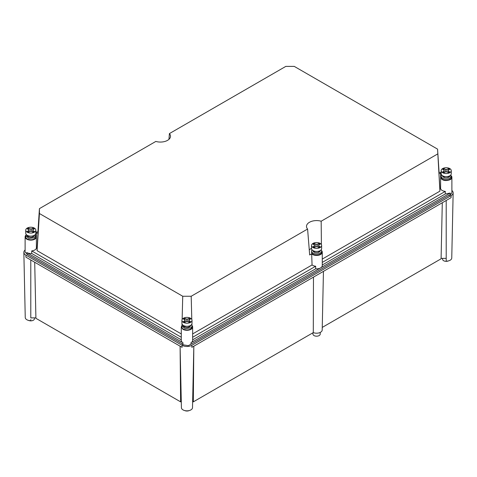 <?xml version="1.0" encoding="UTF-8"?>
<svg xmlns="http://www.w3.org/2000/svg" width="477" height="477" viewBox="0 0 477 477"><rect width="100%" height="100%" fill="white"/><g stroke="black" fill="none" stroke-linecap="round" stroke-linejoin="round"><path stroke-width="0.72" d="M25.114 249.996A6.94 4.007 0 0 0 23.85 252.345A6.94 4.007 0 0 0 25.883 255.129L182.053 345.294A6.94 4.007 0 0 0 191.873 345.294L451.117 195.624A6.94 4.007 0 0 0 453.15 192.839A6.94 4.007 0 0 0 451.886 190.484M23.85 252.345L25.245 317.515A5.545 3.202 0 0 0 26.867 319.739A5.545 3.202 0 0 0 30.79 320.681L30.79 319.572M25.883 255.129L25.913 257.175L182.089 347.339L182.053 345.294M181.415 407.68A5.545 3.202 0 0 1 181.415 407.638L180.103 346.195L181.415 407.68A5.545 3.202 0 0 0 184.873 410.608A5.545 3.202 0 0 0 190.883 409.904A5.545 3.202 0 0 0 192.511 407.68A5.545 3.202 0 0 0 192.511 407.638L193.823 346.195L192.511 407.68M191.873 345.294L191.837 347.339L321.462 272.504L451.087 197.663L451.117 195.624M453.15 192.839L451.755 258.003A5.545 3.202 0 0 1 446.21 261.169L446.204 200.483M441.1 258.367L446.21 258.373L446.21 260.06M35.9 317.879L30.79 317.879L30.79 259.989M323.448 271.359L322.196 330.006A5.611 3.238 0 0 1 319.101 332.863A5.611 3.238 0 0 1 313.288 332.588L193.322 401.849L192.636 401.849M181.29 401.849L180.604 401.849L180.109 346.636M34.708 262.249L35.912 318.314L180.604 401.849M322.249 327.413L441.088 258.802L442.292 202.743M34.422 317.879L34.422 318.761A3.631 2.093 180 0 1 33.354 320.246A3.631 2.093 180 0 1 28.525 320.401M189.232 410.566A3.631 2.093 180 0 1 184.694 410.566M193.322 401.849L193.817 346.636M313.288 332.588L313.472 277.119M448.475 260.889A3.631 2.093 180 0 1 444.636 261.14A3.631 2.093 180 0 1 442.578 259.255L442.578 258.367M320.216 332.439L320.216 334.091A3.631 2.093 180 0 1 319.155 335.575A3.631 2.093 180 0 1 315.196 336.029A3.631 2.093 180 0 1 312.96 334.091L312.96 332.779M322.267 259.083L439.919 191.158L439.919 188.695L440.611 188.695L440.611 177.879C442.584 180.688 445.792 181.278 450.222 179.65A5.682 3.279 0 0 0 451.886 177.331L451.886 192.791L450.222 195.105L447.939 195.91M192.374 343.464L188.302 345.652L182.947 344.782L181.552 343.464M29.061 255.422L25.114 252.297L25.114 236.842A5.682 3.279 0 0 0 28.62 239.871A5.682 3.279 0 0 0 34.809 239.162A5.682 3.279 0 0 0 36.389 237.385L36.389 248.207L37.081 248.207L37.081 250.663L39.43 213.523L182.733 296.253L191.194 296.253L307.593 229.049L309.674 254.962L311.666 253.812A5.682 3.279 180 0 0 312.572 254.485A5.682 3.279 180 0 0 318.761 255.195A5.682 3.279 180 0 0 322.267 252.166L322.267 265.564A5.682 3.279 180 0 1 320.604 267.883A5.682 3.279 180 0 1 315.667 268.801L192.642 339.827M321.57 250.598A5.682 3.279 180 0 1 322.267 252.166M311.541 248.267L309.245 249.763M451.886 177.331A5.682 3.279 0 0 0 451.194 175.757M181.981 325.433L181.284 327.007L182.947 329.327A5.682 3.279 0 0 0 189.136 330.036A5.682 3.279 0 0 0 192.642 327.007A5.682 3.279 0 0 0 191.945 325.433M440.611 188.695A5.682 3.279 0 0 0 445.285 191.384L445.285 193.96L450.222 193.048L190.979 342.719A5.682 3.279 0 0 0 192.642 340.399L192.642 327.007M181.284 327.007L181.284 340.399A5.682 3.279 0 0 0 182.947 342.719L26.778 252.554A5.682 3.279 0 0 0 31.715 253.472L31.715 250.896A5.682 3.279 0 0 0 34.809 249.978A5.682 3.279 180 0 0 36.389 248.207M25.806 235.268A5.682 3.279 0 0 0 25.114 236.842M190.979 342.719L190.979 344.269L450.222 194.592L450.222 193.048M191.939 325.415L191.903 323.996M191.79 319.447L191.194 296.253M315.667 268.801L315.667 266.226A5.682 3.279 180 0 1 312.572 265.307A5.682 3.279 180 0 1 312.059 264.968L192.642 333.918M312.059 264.968L311.666 253.812M439.919 191.158L437.57 149.128L294.267 66.392L285.806 66.392L169.407 133.596L168.947 139.35M321.403 244.594L321.17 221.215L437.57 154.011M321.17 221.215A10.095 5.825 0 0 0 306.502 226.623A10.095 5.825 0 0 0 307.593 229.049M441.225 175.757A5.682 3.279 0 0 0 440.659 176.645M440.611 177.879L440.659 172.459L438.947 172.459L438.947 173.55L440.659 173.55M315.667 266.226L192.642 337.251M182.947 342.719L182.947 344.269L26.778 254.104L26.778 252.554M181.284 333.918L37.081 250.663M181.284 337.251L31.715 250.896M36.341 236.151L35.775 235.268M37.081 248.207L38.053 231.965L36.341 231.965L36.389 237.385M181.284 339.827L31.715 253.472M37.91 231.965L39.43 208.634L155.83 141.43A10.095 5.825 0 0 0 170.498 136.458A10.095 5.825 0 0 0 169.407 133.596M39.43 208.634L39.43 213.523M181.987 325.415L182.023 323.996M182.136 319.447L182.733 296.253M445.285 193.96L322.267 264.991M445.285 191.384L322.267 262.41M439.09 172.459L437.57 149.128M439.919 188.695L438.947 173.55M36.341 233.056L38.053 233.056M26.229 234.487L25.74 236.842A5.05 2.916 0 0 0 28.858 239.532A5.05 2.916 0 0 0 34.362 238.899A5.05 2.916 0 0 0 35.841 236.842L35.352 234.487M25.74 235.733L28.858 238.428L34.362 237.796L35.841 235.733M34.577 235.161A3.786 2.188 180 0 1 34.052 236.252A3.786 2.188 180 0 1 33.468 236.687A3.786 2.188 180 0 1 32.716 237.021A3.786 2.188 180 0 1 28.87 237.021A3.786 2.188 180 0 1 27.529 236.252A3.786 2.188 180 0 1 27.004 235.161M33.241 235.781L34.052 236.252L34.052 235.459M28.34 235.781L27.529 236.252L27.529 235.459M32.943 230.445L32.716 232.025M28.638 230.445L28.87 232.025M28.87 235.93L28.87 237.021M32.716 235.93L32.716 237.021M32.943 228.125L31.53 228.942A2.206 1.276 0 0 0 30.051 228.942L28.638 228.125A4.102 2.367 0 0 0 27.893 228.465A4.102 2.367 0 0 0 27.302 228.9L28.709 229.711A2.206 1.276 0 0 0 28.584 230.141A2.206 1.276 0 0 0 28.709 230.57L27.302 231.387A4.102 2.367 0 0 0 28.638 232.156L30.051 231.345A2.206 1.276 0 0 0 31.53 231.345L32.943 232.156A4.102 2.367 0 0 0 33.694 231.816A4.102 2.367 0 0 0 34.284 231.387L32.871 230.57A2.206 1.276 0 0 0 32.996 230.141A2.206 1.276 0 0 0 32.871 229.711L34.284 228.9A4.102 2.367 0 0 0 32.943 228.125L32.943 229.67M32.871 232.114L32.871 229.711M31.53 231.345L31.53 228.942M30.051 231.345L30.051 228.942M28.638 228.125L28.638 229.67M28.709 232.114L28.709 229.711M25.74 230.141L25.74 233.235A5.05 2.916 0 0 0 27.219 235.292A5.05 2.916 0 0 0 32.722 235.924A5.05 2.916 0 0 0 35.841 233.235L35.841 230.141A5.05 2.916 0 0 0 34.362 228.084A5.05 2.916 0 0 0 28.858 227.451A5.05 2.916 0 0 0 25.74 230.141A5.05 2.916 0 0 0 27.219 232.204A5.05 2.916 0 0 0 32.722 232.836A5.05 2.916 0 0 0 35.841 230.141M312.024 249.811A5.05 2.916 0 0 0 311.541 251.063L311.541 252.166A5.05 2.916 0 0 0 314.653 254.861A5.05 2.916 0 0 0 320.156 254.229A5.05 2.916 0 0 0 321.635 252.166L321.635 251.063A5.05 2.916 0 0 0 321.146 249.811M311.541 251.063A5.05 2.916 0 0 0 314.653 253.758A5.05 2.916 0 0 0 320.156 253.126A5.05 2.916 0 0 0 321.635 251.063M320.371 250.491A3.786 2.188 180 0 1 319.846 251.576A3.786 2.188 180 0 1 319.262 252.011A3.786 2.188 180 0 1 318.511 252.351A3.786 2.188 180 0 1 314.665 252.351A3.786 2.188 180 0 1 313.323 251.576A3.786 2.188 180 0 1 312.799 250.491M319.035 251.111L319.846 251.576L319.846 250.789M314.134 251.111L313.323 251.576L313.323 250.789M318.737 245.774L318.511 247.354M314.432 245.774L314.665 247.354M314.665 251.26L314.665 252.351M318.511 251.26L318.511 252.351M318.737 243.455L317.33 244.272A2.206 1.276 0 0 0 315.846 244.272L314.432 243.455A4.102 2.367 0 0 0 313.687 243.795A4.102 2.367 0 0 0 313.097 244.23L314.504 245.041A2.206 1.276 0 0 0 314.379 245.47A2.206 1.276 0 0 0 314.504 245.899L313.097 246.716A4.102 2.367 0 0 0 314.432 247.485L315.846 246.669A2.206 1.276 0 0 0 317.33 246.669L318.737 247.485A4.102 2.367 0 0 0 319.489 247.146A4.102 2.367 0 0 0 320.079 246.716L318.666 245.899A2.206 1.276 0 0 0 318.797 245.47A2.206 1.276 0 0 0 318.666 245.041L320.079 244.23A4.102 2.367 0 0 0 318.737 243.455L318.737 244.999M318.666 247.444L318.666 245.041M317.33 246.669L317.33 244.272M315.846 246.669L315.846 244.272M314.432 243.455L314.432 244.999M314.504 247.444L314.504 245.041M311.541 245.47L311.541 248.565A5.05 2.916 0 0 0 313.019 250.622A5.05 2.916 0 0 0 318.517 251.254A5.05 2.916 0 0 0 321.635 248.565L321.635 245.47A5.05 2.916 0 0 0 320.156 243.407A5.05 2.916 0 0 0 314.653 242.775A5.05 2.916 0 0 0 311.541 245.47A5.05 2.916 0 0 0 313.019 247.533A5.05 2.916 0 0 0 318.517 248.165A5.05 2.916 0 0 0 321.635 245.47M182.405 324.652L181.916 327.007A5.05 2.916 0 0 0 185.028 329.696A5.05 2.916 0 0 0 190.532 329.064A5.05 2.916 0 0 0 192.01 327.007L192.01 325.898A5.05 2.916 0 0 0 191.521 324.652M181.916 325.898L185.028 328.593L190.532 327.961A5.05 2.916 0 0 0 192.01 325.898M190.746 325.326A3.786 2.188 180 0 1 190.228 326.417A3.786 2.188 180 0 1 189.643 326.852A3.786 2.188 180 0 1 188.886 327.186A3.786 2.188 180 0 1 185.04 327.186A3.786 2.188 180 0 1 183.699 326.417A3.786 2.188 180 0 1 183.18 325.326M189.411 325.946L190.228 326.417L190.228 325.624M184.516 325.946L183.699 326.417L183.699 325.624M189.119 320.61L188.886 322.19M184.808 320.61L185.04 322.19M185.04 326.095L185.04 327.186M188.886 326.095L188.886 327.186M189.119 318.29L187.705 319.107A2.206 1.276 0 0 0 186.221 319.107L184.808 318.29A4.102 2.367 0 0 0 184.062 318.636A4.102 2.367 0 0 0 183.472 319.065L184.885 319.882A2.206 1.276 0 0 0 184.754 320.305A2.206 1.276 0 0 0 184.885 320.735L183.472 321.552A4.102 2.367 0 0 0 184.808 322.321L186.221 321.51A2.206 1.276 0 0 0 187.705 321.51L189.119 322.321A4.102 2.367 0 0 0 189.864 321.981A4.102 2.367 0 0 0 190.454 321.552L189.041 320.735A2.206 1.276 0 0 0 189.172 320.305A2.206 1.276 0 0 0 189.041 319.882L190.454 319.065A4.102 2.367 0 0 0 189.119 318.29L189.119 319.84M189.041 322.279L189.041 319.882M187.705 321.51L187.705 319.107M186.221 321.51L186.221 319.107M184.808 318.29L184.808 319.84M184.885 322.279L184.885 319.882M181.916 320.305L181.916 323.4A5.05 2.916 0 0 0 183.395 325.457A5.05 2.916 0 0 0 188.898 326.089A5.05 2.916 0 0 0 192.01 323.4L192.01 320.305A5.05 2.916 0 0 0 190.532 318.248A5.05 2.916 0 0 0 185.028 317.616A5.05 2.916 0 0 0 181.916 320.305A5.05 2.916 0 0 0 183.395 322.369A5.05 2.916 0 0 0 188.898 323.001A5.05 2.916 0 0 0 192.01 320.305M441.648 174.976A5.05 2.916 0 0 0 441.159 176.228L441.159 177.331A5.05 2.916 0 0 0 444.278 180.026A5.05 2.916 0 0 0 449.781 179.394A5.05 2.916 0 0 0 451.26 177.331L450.771 174.976M441.159 176.228A5.05 2.916 0 0 0 444.278 178.917A5.05 2.916 0 0 0 449.781 178.285L451.26 176.228M449.996 175.655A3.786 2.188 180 0 1 449.471 176.74A3.786 2.188 180 0 1 448.887 177.176A3.786 2.188 180 0 1 448.13 177.516A3.786 2.188 180 0 1 444.284 177.516A3.786 2.188 180 0 1 442.948 176.74A3.786 2.188 180 0 1 442.423 175.655M448.66 176.275L449.471 176.74L449.471 175.947M443.759 176.275L442.948 176.74L442.948 175.947M448.362 170.939L448.13 172.519M444.057 170.939L444.284 172.519M444.284 176.418L444.284 177.516M448.13 176.418L448.13 177.516M448.362 168.619L446.949 169.43A2.206 1.276 0 0 0 445.47 169.43L444.057 168.619A4.102 2.367 0 0 0 443.306 168.959A4.102 2.367 0 0 0 442.716 169.389L444.129 170.206A2.206 1.276 0 0 0 444.004 170.635A2.206 1.276 0 0 0 444.129 171.064L442.716 171.875A4.102 2.367 0 0 0 444.057 172.65L445.47 171.833A2.206 1.276 0 0 0 446.949 171.833L448.362 172.65A4.102 2.367 0 0 0 449.107 172.31A4.102 2.367 0 0 0 449.698 171.875L448.291 171.064A2.206 1.276 0 0 0 448.416 170.635A2.206 1.276 0 0 0 448.291 170.206L449.698 169.389A4.102 2.367 0 0 0 448.362 168.619L448.362 170.164M448.291 172.608L448.291 170.206M446.949 171.833L446.949 169.43M445.47 171.833L445.47 169.43M444.057 168.619L444.057 170.164M444.129 172.608L444.129 170.206M441.159 170.635L441.159 173.723A5.05 2.916 0 0 0 442.638 175.786A5.05 2.916 0 0 0 448.141 176.418A5.05 2.916 0 0 0 451.26 173.723L451.26 170.635A5.05 2.916 0 0 0 449.781 168.572A5.05 2.916 0 0 0 444.278 167.94A5.05 2.916 0 0 0 441.159 170.635A5.05 2.916 0 0 0 442.638 172.692A5.05 2.916 0 0 0 448.141 173.324A5.05 2.916 0 0 0 451.26 170.635"/></g></svg>

